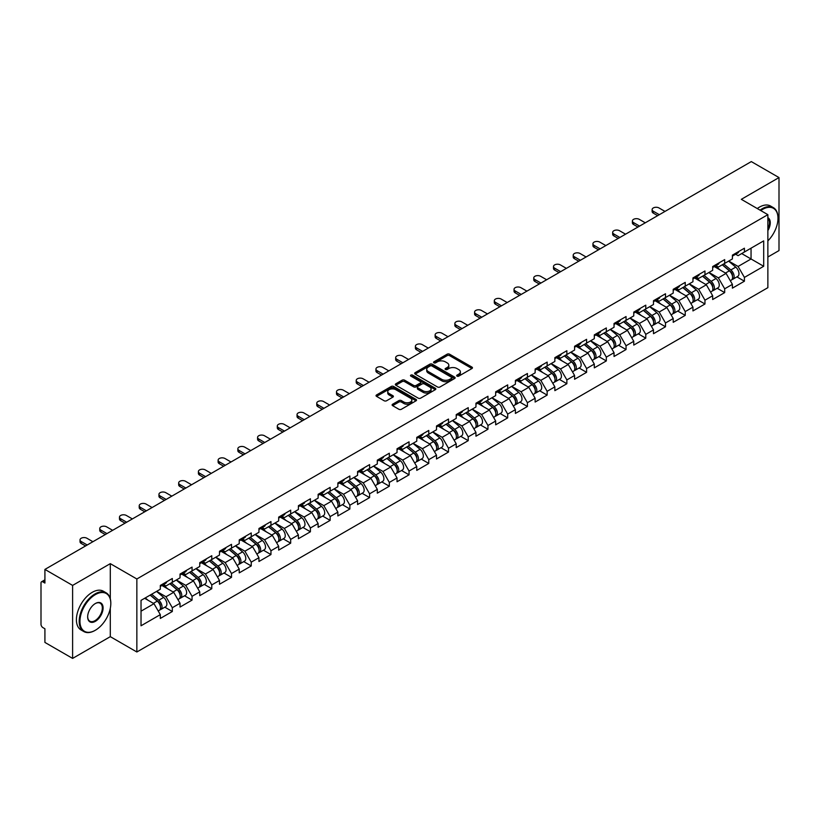 <?xml version="1.0" encoding="UTF-8"?>
<svg xmlns="http://www.w3.org/2000/svg" width="820" height="820" viewBox="0 0 820 820"><rect width="100%" height="100%" fill="white"/><g stroke="black" fill="none" stroke-linecap="round" stroke-linejoin="round"><path stroke-width="1.23" d="M457.017 376.144A1.23 0.707 0 0 0 458.749 376.144L471.941 368.529A1.753 1.015 0 0 0 472.453 367.811A1.753 1.015 0 0 0 471.941 367.093L449.596 354.199A1.753 1.015 0 0 0 447.115 354.199L433.923 361.815A1.23 0.707 0 0 0 433.565 362.317A1.23 0.707 0 0 0 433.923 362.819A1.23 0.707 0 0 0 435.666 362.819L437.367 361.825A5.617 3.239 0 0 1 445.311 361.825L447.177 362.901A5.617 3.239 0 0 1 448.827 365.197A5.617 3.239 0 0 1 447.177 367.493L445.475 368.477A1.23 0.707 0 0 0 445.106 368.979A1.23 0.707 0 0 0 445.475 369.482A1.23 0.707 0 0 0 447.207 369.482L448.919 368.498A5.617 3.239 0 0 1 456.863 368.498L458.718 369.574A5.617 3.239 0 0 1 460.368 371.86A5.617 3.239 0 0 1 458.718 374.156L457.017 375.14A1.23 0.707 0 0 0 456.658 375.642A1.23 0.707 0 0 0 457.017 376.144L457.017 375.14M392.626 404.219A1.753 1.015 0 0 0 392.114 404.936A1.753 1.015 0 0 0 392.626 405.654L398.889 409.272A1.753 1.015 0 0 0 401.38 409.272L416.017 400.816A1.753 1.015 0 0 0 416.539 400.098A1.753 1.015 0 0 0 416.017 399.381L393.682 386.486A1.753 1.015 0 0 0 391.202 386.486L376.554 394.943A1.753 1.015 0 0 0 376.031 395.65A1.753 1.015 0 0 0 376.554 396.367L384.119 400.744A1.753 1.015 0 0 0 386.599 400.744L392.872 397.126A1.753 1.015 0 0 0 393.385 396.408A1.753 1.015 0 0 0 392.872 395.691L389.121 393.518A4.694 2.706 0 0 1 387.747 391.601A4.694 2.706 0 0 1 390.638 389.1A4.694 2.706 0 0 1 395.763 389.684L410.471 398.182A4.694 2.706 0 0 1 411.845 400.098A4.694 2.706 0 0 1 408.944 402.599A4.694 2.706 0 0 1 403.829 402.015L401.38 400.601A1.753 1.015 0 0 0 398.889 400.601L392.626 404.219L392.626 405.654L398.889 402.056L398.889 400.601M110.3 563.647L72.611 585.408L44.915 569.418L751.304 161.591L779 177.571L741.321 199.332L767.868 214.666L136.858 578.981L110.3 563.647L110.3 598.784M437.49 386.978A1.753 1.015 0 0 0 439.981 386.978L454.628 378.522A1.753 1.015 0 0 0 455.141 377.815A1.753 1.015 0 0 0 454.628 377.097L432.283 364.193A1.753 1.015 0 0 0 429.803 364.193L415.156 372.649A1.753 1.015 0 0 0 414.643 373.366A1.753 1.015 0 0 0 415.156 374.084L437.49 386.978M411.363 376.411A1.23 0.707 0 0 1 412.603 376.585L412.603 375.119L435.328 388.239A1.753 1.015 0 0 1 435.84 388.957A1.753 1.015 0 0 1 435.328 389.674L420.68 398.13A1.753 1.015 0 0 1 418.19 398.13L395.855 385.226L402.118 381.638L402.118 380.172L395.855 383.791A1.753 1.015 0 0 0 395.332 384.508A1.753 1.015 0 0 0 395.855 385.226L395.855 383.791M402.118 381.638A1.753 1.015 0 0 1 404.598 381.638L404.598 380.172A1.753 1.015 0 0 0 402.118 380.172M404.598 380.172L413.659 385.41A1.753 1.015 0 0 0 416.15 385.41L420.301 383.001A1.753 1.015 0 0 0 420.814 382.294A1.753 1.015 0 0 0 420.301 381.577L410.871 376.124A1.23 0.707 0 0 1 410.512 375.621A1.23 0.707 0 0 1 411.271 374.965A1.23 0.707 0 0 1 412.603 375.119M72.611 585.408L72.611 658.409L110.3 636.658L136.858 651.992L136.858 578.981M136.858 651.992L767.868 287.676L767.868 214.666M164.82 607.169L172.323 611.505L172.323 607.712L165.999 596.755L156.64 591.353M172.323 611.505L160.31 618.444L160.31 614.641L141.03 625.783L141.03 600.373L160.31 589.242L160.31 585.439L172.323 578.5L172.323 582.303L180.041 577.844L180.041 574.051L192.054 567.112L192.054 570.915L199.762 566.456L199.762 562.663L211.775 555.724L211.775 559.527L219.493 555.068L219.493 551.276L231.506 544.336L231.506 548.129L239.225 543.68L239.225 539.878L251.238 532.949L251.238 536.741L258.946 532.293L258.946 528.49L270.959 521.561L270.959 525.353L278.677 520.905L278.677 517.102L290.69 510.163L290.69 513.966L298.398 509.507L298.398 505.714L310.411 498.775L310.411 502.578L318.129 498.119L318.129 494.327L330.142 487.387L330.142 491.19L337.861 486.731L337.861 482.939L349.873 476L349.873 479.792L357.582 475.344L357.582 471.551L369.594 464.612L369.594 468.404L377.313 463.956L377.313 460.153L389.326 453.224L389.326 457.017L397.034 452.568L397.034 448.765L409.047 441.836L409.047 445.629L416.765 441.17L416.765 437.378L428.778 430.438L428.778 434.241L436.496 429.782L436.496 425.99L448.509 419.051L448.509 422.853L456.217 418.395L456.217 414.602L468.23 407.663L468.23 411.455L475.948 407.007L475.948 403.214L487.961 396.275L487.961 400.068L495.669 395.619L495.669 391.816L507.693 384.887L507.693 388.68L515.401 384.231L515.401 380.429L527.414 373.5L527.414 377.292L535.132 372.833L535.132 369.041L547.145 362.102L547.145 365.904L554.853 361.446L554.853 357.653L566.866 350.714L566.866 354.517L574.584 350.058L574.584 346.265L586.597 339.326L586.597 343.119L594.305 338.67L594.305 334.878L606.328 327.938L606.328 331.731L614.036 327.282L614.036 323.48L626.049 316.551L626.049 320.343L633.768 315.895L633.768 312.092L645.781 305.163L645.781 308.955L653.489 304.497L653.489 300.704L665.502 293.765L665.502 297.568L673.22 293.109L673.22 289.316L685.233 282.377L685.233 286.18L692.951 281.721L692.951 277.929L704.964 270.989L704.964 274.792L712.672 270.333L712.672 266.541L724.685 259.602L724.685 263.394L732.403 258.946L732.403 255.143L744.416 248.214L744.416 252.006L763.697 240.875L763.697 266.285L744.416 277.416L738.092 266.469L728.734 261.057M736.913 276.883L744.416 281.209L744.416 277.416M744.416 281.209L732.403 288.148L732.403 284.356L724.685 288.804L718.361 277.857L709.003 272.455M717.182 288.271L724.685 292.607L724.685 288.804M724.685 292.607L712.672 299.536L712.672 295.743L704.964 300.192L698.64 289.245L689.282 283.843M697.461 299.659L704.964 303.994L704.964 300.192M704.964 303.994L692.951 310.923L692.951 307.131L685.233 311.579L678.909 300.632L669.55 295.231M677.73 311.046L685.233 315.382L685.233 311.579M685.233 315.382L673.22 322.321L673.22 318.519L665.502 322.978L659.178 312.02L649.829 306.618M657.999 322.434L665.502 326.77L665.502 322.978M665.502 326.77L653.489 333.709L653.489 329.906L645.781 334.365L639.457 323.408L630.098 318.006M638.278 333.832L645.781 338.158L645.781 334.365M645.781 338.158L633.768 345.097L633.768 341.294L626.049 345.753L619.725 334.796L610.367 329.394M618.547 345.22L626.049 349.545L626.049 345.753M626.049 349.545L614.036 356.485L614.036 352.692L606.328 357.141L600.004 346.194L590.646 340.792M598.825 356.608L606.328 360.933L606.328 357.141M606.328 360.933L594.305 367.872L594.305 364.08L586.597 368.529L580.273 357.582L570.915 352.18M579.094 367.995L586.597 372.331L586.597 368.529M586.597 372.331L574.584 379.26L574.584 375.468L566.866 379.916L560.542 368.969L551.183 363.567M559.363 379.383L566.866 383.719L566.866 379.916M566.866 383.719L554.853 390.648L554.853 386.856L547.145 391.314L540.821 380.357L531.462 374.955M539.642 390.771L547.145 395.107L547.145 391.314M547.145 395.107L535.132 402.046L535.132 398.243L527.414 402.702L521.089 391.745L511.731 386.343M519.911 402.169L527.414 406.494L527.414 402.702M527.414 406.494L515.401 413.434L515.401 409.631L507.693 414.09L501.368 403.132L492.01 397.731M500.19 413.557L507.693 417.882L507.693 414.09M507.693 417.882L495.669 424.821L495.669 421.029L487.961 425.477L481.637 414.53L472.279 409.129M480.458 424.944L487.961 429.27L487.961 425.477M487.961 429.27L475.948 436.209L475.948 432.417L468.23 436.865L461.906 425.918L452.548 420.516M460.727 436.332L468.23 440.668L468.23 436.865M468.23 440.668L456.217 447.597L456.217 443.804L448.509 448.253L442.185 437.306L432.827 431.904M441.006 447.72L448.509 452.056L448.509 448.253M448.509 452.056L436.496 458.985L436.496 455.192L428.778 459.651L422.454 448.694L413.095 443.292M421.275 459.108L428.778 463.443L428.778 459.651M428.778 463.443L416.765 470.383L416.765 466.58L409.047 471.039L402.733 460.081L393.374 454.68M401.544 470.495L409.047 474.831L409.047 471.039M409.047 474.831L397.034 481.77L397.034 477.968L389.326 482.426L383.001 471.469L373.643 466.067M381.823 481.893L389.326 486.219L389.326 482.426M389.326 486.219L377.313 493.158L377.313 489.366L369.594 493.814L363.27 482.867L353.912 477.455M362.091 493.281L369.594 497.607L369.594 493.814M369.594 497.607L357.582 504.546L357.582 500.753L349.873 505.202L343.549 494.255L334.191 488.853M342.37 504.669L349.873 509.005L349.873 505.202M349.873 509.005L337.861 515.934L337.861 512.141L330.142 516.59L323.818 505.643L314.46 500.241M322.639 516.057L330.142 520.392L330.142 516.59M330.142 520.392L318.129 527.322L318.129 523.529L310.411 527.988L304.097 517.03L294.739 511.629M302.908 527.444L310.411 531.78L310.411 527.988M310.411 531.78L298.398 538.72L298.398 534.917L290.69 539.375L284.366 528.418L275.007 523.016M283.187 538.832L290.69 543.168L290.69 539.375M290.69 543.168L278.677 550.107L278.677 546.304L270.959 550.763L264.635 539.806L255.276 534.404M263.456 550.23L270.959 554.556L270.959 550.763M270.959 554.556L258.946 561.495L258.946 557.692L251.238 562.151L244.913 551.204L235.555 545.792M243.735 561.618L251.238 565.943L251.238 562.151M251.238 565.943L239.225 572.883L239.225 569.09L231.506 573.539L225.182 562.592L215.824 557.19M224.003 573.006L231.506 577.341L231.506 573.539M231.506 577.341L219.493 584.27L219.493 580.478L211.775 584.926L205.461 573.979L196.103 568.578M204.272 584.393L211.775 588.729L211.775 584.926M211.775 588.729L199.762 595.658L199.762 591.866L192.054 596.314L185.73 585.367L176.372 579.966M184.551 595.781L192.054 600.117L192.054 596.314M192.054 600.117L180.041 607.056L180.041 603.253L172.323 607.712M163.559 584.537L165.999 585.951L172.323 582.303M165.999 596.755L173.717 592.306L161.909 585.49M180.041 603.253L173.717 592.306M183.28 573.149L185.73 574.564L192.054 570.915M185.73 585.367L193.448 580.919L181.64 574.102M199.762 591.866L193.448 580.919M203.011 561.761L205.461 563.176L211.775 559.527M205.461 573.979L213.169 569.521L201.371 562.715M219.493 580.478L213.169 569.521M222.743 550.374L225.182 551.788L231.506 548.129M225.182 562.592L232.9 558.133L221.092 551.317M239.225 569.09L232.9 558.133M242.464 538.986L244.913 540.39L251.238 536.741M244.913 551.204L252.621 546.745L240.824 539.929M258.946 557.692L252.621 546.745M262.195 527.598L264.635 529.002L270.959 525.353M264.635 539.806L272.353 535.357L260.545 528.541M278.677 546.304L272.353 535.357M281.916 516.2L284.366 517.615L290.69 513.966M284.366 528.418L292.084 523.97L280.276 517.154M298.398 534.917L292.084 523.97M301.647 504.812L304.097 506.227L310.411 502.578M304.097 517.03L311.805 512.582L300.007 505.766M318.129 523.529L311.805 512.582M321.378 493.425L323.818 494.839L330.142 491.19M323.818 505.643L331.536 501.184L319.728 494.378M337.861 512.141L331.536 501.184M341.099 482.037L343.549 483.452L349.873 479.792M343.549 494.255L351.257 489.796L339.459 482.98M357.582 500.753L351.257 489.796M360.831 470.649L363.27 472.053L369.594 468.404M363.27 482.867L370.988 478.408L359.191 471.592M377.313 489.366L370.988 478.408M380.562 459.261L383.001 460.666L389.326 457.017M383.001 471.469L390.72 467.021L378.912 460.204M397.034 477.968L390.72 467.021M400.283 447.863L402.733 449.278L409.047 445.629M402.733 460.081L410.441 455.633L398.643 448.817M416.765 466.58L410.441 455.633M420.014 436.476L422.454 437.89L428.778 434.241M422.454 448.694L430.172 444.245L418.364 437.429M436.496 455.192L430.172 444.245M439.735 425.088L442.185 426.502L448.509 422.853M442.185 437.306L449.893 432.847L438.095 426.041M456.217 443.804L449.893 432.847M459.466 413.7L461.906 415.115L468.23 411.455M461.906 425.918L469.624 421.459L457.827 414.654M475.948 432.417L469.624 421.459M479.198 402.312L481.637 403.717L487.961 400.068M481.637 414.53L489.355 410.072L477.547 403.255M495.669 421.029L489.355 410.072M498.919 390.925L501.368 392.329L507.693 388.68M501.368 403.132L509.076 398.684L497.279 391.868M515.401 409.631L509.076 398.684M518.65 379.527L521.089 380.941L527.414 377.292M521.089 391.745L528.808 387.296L517 380.48M535.132 398.243L528.808 387.296M538.371 368.139L540.821 369.553L547.145 365.904M540.821 380.357L548.529 375.909L536.731 369.092M554.853 386.856L548.529 375.909M558.102 356.751L560.542 358.166L566.866 354.517M560.542 368.969L568.26 364.51L556.462 357.704M574.584 375.468L568.26 364.51M577.833 345.363L580.273 346.778L586.597 343.119M580.273 357.582L587.991 353.123L576.183 346.317M594.305 364.08L587.991 353.123M597.554 333.976L600.004 335.38L606.328 331.731M600.004 346.194L607.712 341.735L595.914 334.919M614.036 352.692L607.712 341.735M617.286 322.588L619.725 323.992L626.049 320.343M619.725 334.796L627.443 330.347L615.635 323.531M633.768 341.294L627.443 330.347M637.007 311.19L639.457 312.604L645.781 308.955M639.457 323.408L647.164 318.959L635.367 312.143M653.489 329.906L647.164 318.959M656.738 299.802L659.178 301.217L665.502 297.568M659.178 312.02L666.896 307.572L655.098 300.755M673.22 318.519L666.896 307.572M676.469 288.414L678.909 289.829L685.233 286.18M678.909 300.632L686.627 296.184L674.819 289.368M692.951 307.131L686.627 296.184M696.19 277.027L698.64 278.441L704.964 274.792M698.64 289.245L706.348 284.786L694.55 277.98M712.672 295.743L706.348 284.786M715.921 265.639L718.361 267.043L724.685 263.394M718.361 277.857L726.079 273.398L714.271 266.582M732.403 284.356L726.079 273.398M735.642 254.251L738.092 255.655L744.416 252.006M738.092 266.469L751.048 258.976L751.048 248.173L763.697 240.875M741.7 253.575L763.697 266.285M767.868 257.008L779 250.582L779 177.571M72.611 658.409L44.915 642.429L44.915 628.776L42.896 627.607A2.685 1.548 -120 0 1 41 624.317L41 582.999A2.685 1.548 -120 0 1 41.553 581.769A2.685 1.548 -120 0 1 42.896 581.903L44.915 583.071L44.915 569.418M141.03 611.177L153.986 603.694L144.627 598.293M160.31 614.641L153.986 603.694M110.3 636.658L110.3 608.327M457.509 376.318L458.718 375.611A5.617 3.239 0 0 0 460.368 373.325L460.368 371.86M448.827 365.197L448.827 366.663A5.617 3.239 0 0 1 447.177 368.949L445.957 369.656M471.92 368.539L449.596 355.654A1.753 1.015 0 0 0 447.115 355.654L434.415 362.993M454.598 378.543L432.283 365.659A1.753 1.015 0 0 0 429.803 365.659L415.176 374.094L415.156 372.649M451.523 378.317A1.23 0.707 0 0 0 451.881 377.815A1.23 0.707 0 0 0 451.523 377.313L431.914 365.986A1.23 0.707 0 0 0 430.172 365.986L428.368 367.022A5.617 3.239 0 0 0 426.728 369.318A5.617 3.239 0 0 0 428.368 371.614L441.775 379.352A5.617 3.239 0 0 0 449.719 379.352L451.523 378.317L451.523 379.773A1.23 0.707 0 0 0 451.881 379.27L451.881 377.815M426.728 369.318L426.728 370.784A5.617 3.239 0 0 0 428.368 373.069L428.368 371.614M451.523 379.773L449.719 380.808A5.617 3.239 0 0 1 441.775 380.808L428.368 373.069M404.598 381.638L413.659 386.866A1.753 1.015 0 0 0 416.15 386.866L420.301 384.467A1.753 1.015 0 0 0 420.814 383.75L420.814 382.294M412.603 376.585L435.297 389.684M423.069 390.832A4.694 2.706 0 0 0 428.183 391.427A4.694 2.706 0 0 0 431.084 388.916A4.694 2.706 0 0 0 429.711 386.999L424.524 384.006A1.753 1.015 0 0 0 422.044 384.006L417.882 386.415A1.753 1.015 0 0 0 417.37 387.122A1.753 1.015 0 0 0 417.882 387.839L423.069 390.832L423.069 392.298A4.694 2.706 0 0 0 428.183 392.882A4.694 2.706 0 0 0 431.084 390.381L431.084 388.916M417.37 387.122L417.37 388.588A1.753 1.015 0 0 0 417.882 389.305L417.882 387.839M423.069 392.298L417.882 389.305M411.845 400.098L411.845 401.554A4.694 2.706 0 0 1 408.944 404.065A4.694 2.706 0 0 1 403.829 403.471L401.38 402.056A1.753 1.015 0 0 0 398.889 402.056M387.747 391.601L387.747 393.067A4.694 2.706 0 0 0 389.121 394.984L389.121 393.518M392.852 397.136L389.121 394.984M416.017 399.381L416.017 400.816L393.682 387.942A1.753 1.015 0 0 0 391.202 387.942L376.575 396.388M730.897 271.943L730.015 271.44M732.024 279.466A5.904 3.403 -120 0 0 732.885 279.21A5.904 3.403 -120 0 0 733.951 275.079A5.904 3.403 -120 0 0 730.876 269.944L723.752 263.938M732.885 279.21L737.754 276.391A5.904 3.403 -120 0 0 738.81 272.271A5.904 3.403 -120 0 0 735.745 267.125L728.621 261.129M722.389 264.727L730.507 271.574A3.577 2.06 60 0 1 732.434 275.981M730.292 280.707L731.368 280.081A5.904 3.403 -120 0 0 732.424 275.961A5.904 3.403 -120 0 0 729.359 270.815L722.235 264.809M720.185 269.995L715.378 265.946M664.999 211.416L658.993 207.952A4.028 2.327 0 0 0 654.606 207.439A4.028 2.327 0 0 0 652.125 209.592A4.028 2.327 0 0 0 653.304 211.232L653.304 213.128A4.028 2.327 180 0 1 652.125 211.488L652.125 209.592M657.66 215.65L653.304 213.128M733.982 254.231A5.904 3.403 60 0 1 732.885 255.84A5.904 3.403 60 0 1 732.403 256.045M738.851 251.422A5.904 3.403 60 0 1 737.754 253.031L732.885 255.84M659.311 214.696L653.304 211.232M767.868 240.885A21.822 12.597 120 0 0 777.985 218.315A21.822 12.597 120 0 0 762.559 209.407A21.822 12.597 120 0 0 760.765 210.566M760.048 210.145A22.355 12.905 -60 0 1 762.18 208.751A22.355 12.905 -60 0 1 773.362 207.644A22.355 12.905 -60 0 1 777.985 217.874A22.355 12.905 -60 0 1 777.985 218.099M767.868 217.7A10.906 6.293 -60 0 1 767.868 230.615M767.868 229.057A10.373 5.986 120 0 0 767.868 218.376M757.27 208.546A22.355 12.905 -60 0 1 759.402 207.142A22.355 12.905 -60 0 1 770.574 206.035L773.362 207.644M94.997 630.447L95.376 630.231A21.822 12.597 120 0 0 110.802 603.51A21.822 12.597 120 0 0 95.376 594.602A21.822 12.597 120 0 0 79.95 621.324A21.822 12.597 120 0 0 95.376 630.231L94.997 630.447A22.355 12.905 -60 0 1 83.825 631.554A22.355 12.905 -60 0 1 80.391 613.647A22.355 12.905 -60 0 1 94.997 593.947A22.355 12.905 -60 0 1 106.169 592.839A22.355 12.905 -60 0 1 110.802 603.069A22.355 12.905 -60 0 1 110.802 603.294M95.376 603.51L95.376 603.51A10.906 6.293 -60 0 1 103.094 607.968A10.906 6.293 -60 0 1 95.376 621.324A10.906 6.293 -60 0 1 87.658 616.876A10.906 6.293 -60 0 1 95.376 603.51L95.376 603.51M87.668 616.65A10.373 5.986 120 0 0 89.81 621.181A10.373 5.986 120 0 0 94.997 620.668A10.373 5.986 120 0 0 101.772 611.525A10.373 5.986 120 0 0 100.183 603.212A10.373 5.986 120 0 0 95.181 603.622M83.825 631.554L81.036 629.955A22.355 12.905 -60 0 1 77.613 612.038A22.355 12.905 -60 0 1 92.219 592.337A22.355 12.905 -60 0 1 103.392 591.23L106.169 592.839M711.165 283.341L710.284 282.828M712.303 290.864A5.904 3.403 -120 0 0 713.154 290.598A5.904 3.403 -120 0 0 714.22 286.467A5.904 3.403 -120 0 0 711.145 281.332L704.031 275.325M713.154 290.598L718.023 287.779A5.904 3.403 -120 0 0 719.089 283.659A5.904 3.403 -120 0 0 716.014 278.523L708.9 272.517M702.658 276.114L710.776 282.962A3.577 2.06 60 0 1 712.703 287.369M710.571 292.094L711.637 291.469A5.904 3.403 -120 0 0 712.703 287.348A5.904 3.403 -120 0 0 709.628 282.203L702.514 276.196M700.454 281.383L695.657 277.334M691.444 294.728L690.553 294.216M692.572 302.252A5.904 3.403 -120 0 0 693.433 301.986A5.904 3.403 -120 0 0 694.489 297.865A5.904 3.403 -120 0 0 691.414 292.719L684.3 286.713M693.433 301.986L698.302 299.177A5.904 3.403 -120 0 0 699.357 295.046A5.904 3.403 -120 0 0 696.282 289.911L689.169 283.904M682.927 287.502L691.045 294.359A3.577 2.06 60 0 1 692.982 298.767M690.84 303.482L691.916 302.857A5.904 3.403 -120 0 0 692.972 298.736A5.904 3.403 -120 0 0 689.897 293.591L682.783 287.594M680.733 292.781L675.926 288.722M671.713 306.116L670.832 305.604M672.851 313.64A5.904 3.403 -120 0 0 673.702 313.373A5.904 3.403 -120 0 0 674.768 309.253A5.904 3.403 -120 0 0 671.693 304.107L664.569 298.101M673.702 313.373L678.57 310.565A5.904 3.403 -120 0 0 679.636 306.434A5.904 3.403 -120 0 0 676.561 301.299L669.438 295.292M663.206 298.9L671.324 305.747A3.577 2.06 60 0 1 673.251 310.155M671.108 314.87L672.185 314.244A5.904 3.403 -120 0 0 673.251 310.124A5.904 3.403 -120 0 0 670.176 304.989L663.052 298.982M661.002 304.169L656.205 300.11M651.992 317.504L651.101 316.991M653.12 325.027A5.904 3.403 -120 0 0 653.981 324.761A5.904 3.403 -120 0 0 655.036 320.64A5.904 3.403 -120 0 0 651.961 315.495L644.848 309.488M653.981 324.761L658.849 321.952A5.904 3.403 -120 0 0 659.905 317.832A5.904 3.403 -120 0 0 656.83 312.686L649.717 306.68M643.474 310.288L651.592 317.135A3.577 2.06 60 0 1 653.53 321.542M651.387 326.257L652.464 325.642A5.904 3.403 -120 0 0 653.519 321.512A5.904 3.403 -120 0 0 650.444 316.377L643.331 310.37M641.281 315.556L636.474 311.508M632.261 328.892L631.38 328.379M633.389 336.415A5.904 3.403 -120 0 0 634.249 336.149A5.904 3.403 -120 0 0 635.305 332.028A5.904 3.403 -120 0 0 632.24 326.883L625.117 320.886M634.249 336.149L639.118 333.34A5.904 3.403 -120 0 0 640.174 329.22A5.904 3.403 -120 0 0 637.109 324.074L629.986 318.068M623.753 321.676L631.871 328.523A3.577 2.06 60 0 1 633.798 332.93M631.656 337.645L632.732 337.03A5.904 3.403 -120 0 0 633.788 332.899A5.904 3.403 -120 0 0 630.723 327.764L623.6 321.758M621.55 326.944L616.742 322.895M645.268 222.804L639.262 219.34A4.028 2.327 0 0 0 634.885 218.837A4.028 2.327 0 0 0 632.394 220.98A4.028 2.327 0 0 0 633.573 222.62L633.573 224.516A4.028 2.327 180 0 1 632.394 222.876L632.394 220.98M637.939 227.037L633.573 224.516M714.261 265.618A5.904 3.403 60 0 1 713.154 267.228A5.904 3.403 60 0 1 712.672 267.433M719.13 262.81A5.904 3.403 60 0 1 718.023 264.419L713.154 267.228M639.579 226.094L633.573 222.62M625.547 234.192L619.541 230.727A4.028 2.327 0 0 0 615.154 230.225A4.028 2.327 0 0 0 612.673 232.367A4.028 2.327 0 0 0 613.852 234.007L613.852 235.914A4.028 2.327 180 0 1 612.673 234.264L612.673 232.367M618.208 238.425L613.852 235.914M694.53 277.016A5.904 3.403 60 0 1 693.433 278.615A5.904 3.403 60 0 1 692.951 278.82M699.399 274.198A5.904 3.403 60 0 1 698.302 275.807L693.433 278.615M619.858 237.482L613.852 234.007M605.816 245.58L599.809 242.115A4.028 2.327 0 0 0 595.422 241.613A4.028 2.327 0 0 0 592.942 243.755A4.028 2.327 0 0 0 594.121 245.405L594.121 247.302A4.028 2.327 180 0 1 592.942 245.662L592.942 243.755M598.487 249.813L594.121 247.302M674.798 288.404A5.904 3.403 60 0 1 673.702 290.013A5.904 3.403 60 0 1 673.22 290.208M679.667 285.596A5.904 3.403 60 0 1 678.57 287.195L673.702 290.013M600.127 248.87L594.121 245.405M586.095 256.978L580.088 253.503A4.028 2.327 0 0 0 575.701 253.001A4.028 2.327 0 0 0 573.211 255.143A4.028 2.327 0 0 0 574.389 256.793L574.389 258.689A4.028 2.327 180 0 1 573.211 257.049L573.211 255.143M578.756 261.211L574.389 258.689M655.077 299.792A5.904 3.403 60 0 1 653.981 301.401A5.904 3.403 60 0 1 653.489 301.596M659.946 296.983A5.904 3.403 60 0 1 658.849 298.593L653.981 301.401M580.396 260.258L574.389 256.793M566.364 268.365L560.357 264.891A4.028 2.327 0 0 0 555.97 264.388A4.028 2.327 0 0 0 553.49 266.541A4.028 2.327 0 0 0 554.668 268.181L554.668 270.077A4.028 2.327 180 0 1 553.49 268.437L553.49 266.541M559.025 272.599L554.668 270.077M635.346 311.18A5.904 3.403 60 0 1 634.249 312.789A5.904 3.403 60 0 1 633.768 312.984M640.215 308.371A5.904 3.403 60 0 1 639.118 309.981L634.249 312.789M560.675 271.645L554.668 268.181M612.53 340.279L611.648 339.777M613.668 347.803A5.904 3.403 -120 0 0 614.518 347.536A5.904 3.403 -120 0 0 615.584 343.416A5.904 3.403 -120 0 0 612.509 338.281L605.396 332.274M614.518 347.536L619.387 344.728A5.904 3.403 -120 0 0 620.453 340.607A5.904 3.403 -120 0 0 617.378 335.462L610.264 329.466M604.022 333.063L612.14 339.91A3.577 2.06 60 0 1 614.067 344.318M611.925 349.033L613.001 348.418A5.904 3.403 -120 0 0 614.067 344.297A5.904 3.403 -120 0 0 610.992 339.152L603.879 333.145M601.818 338.332L597.021 334.283M546.632 279.753L540.626 276.289A4.028 2.327 0 0 0 536.249 275.776A4.028 2.327 0 0 0 533.758 277.929A4.028 2.327 0 0 0 534.937 279.569L534.937 281.465A4.028 2.327 180 0 1 533.758 279.825L533.758 277.929M539.304 283.986L534.937 281.465M615.625 322.567A5.904 3.403 60 0 1 614.518 324.177A5.904 3.403 60 0 1 614.036 324.382M620.494 319.759A5.904 3.403 60 0 1 619.387 321.368L614.518 324.177M540.944 283.033L534.937 279.569M592.809 351.678L591.917 351.165M593.936 359.201A5.904 3.403 -120 0 0 594.797 358.934A5.904 3.403 -120 0 0 595.853 354.804A5.904 3.403 -120 0 0 592.778 349.668L585.664 343.662M594.797 358.934L599.666 356.116A5.904 3.403 -120 0 0 600.722 351.995A5.904 3.403 -120 0 0 597.647 346.86L590.533 340.853M584.291 344.451L592.409 351.298A3.577 2.06 60 0 1 594.346 355.706M592.204 360.431L593.28 359.806A5.904 3.403 -120 0 0 594.336 355.685A5.904 3.403 -120 0 0 591.261 350.54L584.147 344.533M582.097 349.72L577.29 345.671M526.911 291.141L520.905 287.676A4.028 2.327 0 0 0 516.518 287.174A4.028 2.327 0 0 0 514.037 289.316A4.028 2.327 0 0 0 515.216 290.957L515.216 292.853A4.028 2.327 180 0 1 514.037 291.213L514.037 289.316M519.572 295.374L515.216 292.853M595.894 333.955A5.904 3.403 60 0 1 594.797 335.564A5.904 3.403 60 0 1 594.305 335.769M600.763 331.147A5.904 3.403 60 0 1 599.666 332.756L594.797 335.564M521.223 294.431L515.216 290.957M573.077 363.065L572.196 362.553M574.205 370.589A5.904 3.403 -120 0 0 575.066 370.322A5.904 3.403 -120 0 0 576.132 366.191A5.904 3.403 -120 0 0 573.057 361.056L565.933 355.05M575.066 370.322L579.935 367.514A5.904 3.403 -120 0 0 581.001 363.383A5.904 3.403 -120 0 0 577.926 358.248L570.802 352.241M564.57 355.839L572.688 362.696A3.577 2.06 60 0 1 574.615 367.093M572.473 371.819L573.549 371.193A5.904 3.403 -120 0 0 574.615 367.073A5.904 3.403 -120 0 0 571.54 361.928L564.416 355.931M562.366 361.118L557.569 357.059M507.18 302.529L501.174 299.064A4.028 2.327 0 0 0 496.787 298.562A4.028 2.327 0 0 0 494.306 300.704A4.028 2.327 0 0 0 495.485 302.344L495.485 304.251A4.028 2.327 180 0 1 494.306 302.601L494.306 300.704M499.851 306.762L495.485 304.251M576.163 345.353A5.904 3.403 60 0 1 575.066 346.952A5.904 3.403 60 0 1 574.584 347.157M581.031 342.534A5.904 3.403 60 0 1 579.935 344.144L575.066 346.952M501.491 305.819L495.485 302.344M553.346 374.453L552.465 373.94M554.484 381.976A5.904 3.403 -120 0 0 555.345 381.71A5.904 3.403 -120 0 0 556.401 377.589A5.904 3.403 -120 0 0 553.326 372.444L546.212 366.437M555.345 381.71L560.214 378.901A5.904 3.403 -120 0 0 561.269 374.771A5.904 3.403 -120 0 0 558.194 369.635L551.081 363.629M544.839 367.227L552.957 374.084A3.577 2.06 60 0 1 554.894 378.491M552.752 383.207L553.828 382.581A5.904 3.403 -120 0 0 554.884 378.461A5.904 3.403 -120 0 0 551.809 373.325L544.695 367.319M542.645 372.505L537.838 368.446M487.459 313.916L481.453 310.452A4.028 2.327 0 0 0 477.066 309.95A4.028 2.327 0 0 0 474.575 312.092A4.028 2.327 0 0 0 475.754 313.742L475.754 315.638A4.028 2.327 180 0 1 474.575 313.988L474.575 312.092M480.12 318.15L475.754 315.638M556.442 356.741A5.904 3.403 60 0 1 555.345 358.35A5.904 3.403 60 0 1 554.853 358.545M561.31 353.922A5.904 3.403 60 0 1 560.214 355.531L555.345 358.35M481.76 317.207L475.754 313.742M533.625 385.841L532.744 385.328M534.753 393.364A5.904 3.403 -120 0 0 535.614 393.098A5.904 3.403 -120 0 0 536.669 388.977A5.904 3.403 -120 0 0 533.605 383.832L526.481 377.825M535.614 393.098L540.482 390.289A5.904 3.403 -120 0 0 541.538 386.169A5.904 3.403 -120 0 0 538.473 381.023L531.35 375.017M525.118 378.625L533.236 385.472A3.577 2.06 60 0 1 535.163 389.879M533.02 394.594L534.097 393.979A5.904 3.403 -120 0 0 535.153 389.848A5.904 3.403 -120 0 0 532.088 384.713L524.964 378.707M522.914 383.893L518.107 379.844M467.728 325.304L461.721 321.84A4.028 2.327 0 0 0 457.334 321.337A4.028 2.327 0 0 0 454.854 323.48A4.028 2.327 0 0 0 456.033 325.13L456.033 327.026A4.028 2.327 180 0 1 454.854 325.386L454.854 323.48M460.389 329.548L456.033 327.026M536.71 368.129A5.904 3.403 60 0 1 535.614 369.738A5.904 3.403 60 0 1 535.132 369.933M541.579 365.32A5.904 3.403 60 0 1 540.482 366.929L535.614 369.738M462.039 328.594L456.033 325.13M513.894 397.228L513.012 396.716M515.032 404.752A5.904 3.403 -120 0 0 515.882 404.485A5.904 3.403 -120 0 0 516.948 400.365A5.904 3.403 -120 0 0 513.873 395.219L506.76 389.223M515.882 404.485L520.751 401.677A5.904 3.403 -120 0 0 521.817 397.556A5.904 3.403 -120 0 0 518.742 392.411L511.629 386.404M505.386 390.012L513.505 396.859A3.577 2.06 60 0 1 515.431 401.267M513.289 405.982L514.365 405.367A5.904 3.403 -120 0 0 515.431 401.236A5.904 3.403 -120 0 0 512.356 396.101L505.243 390.094M503.183 395.281L498.386 391.232M447.997 336.702L441.99 333.228A4.028 2.327 0 0 0 437.603 332.725A4.028 2.327 0 0 0 435.123 334.878A4.028 2.327 0 0 0 436.301 336.518L436.301 338.414A4.028 2.327 180 0 1 435.123 336.774L435.123 334.878M440.668 340.935L436.301 338.414M516.989 379.516A5.904 3.403 60 0 1 515.882 381.126A5.904 3.403 60 0 1 515.401 381.32M521.858 376.708A5.904 3.403 60 0 1 520.751 378.317L515.882 381.126M442.308 339.982L436.301 336.518M494.173 408.616L493.281 408.114M495.3 416.14A5.904 3.403 -120 0 0 496.161 415.873A5.904 3.403 -120 0 0 497.217 411.753A5.904 3.403 -120 0 0 494.142 406.617L487.029 400.611M496.161 415.873L501.03 413.065A5.904 3.403 -120 0 0 502.086 408.944A5.904 3.403 -120 0 0 499.011 403.799L491.897 397.803M485.655 401.4L493.773 408.247A3.577 2.06 60 0 1 495.71 412.655M493.568 417.37L494.644 416.755A5.904 3.403 -120 0 0 495.7 412.634A5.904 3.403 -120 0 0 492.625 407.489L485.512 401.482M483.462 406.669L478.654 402.62M428.276 348.09L422.269 344.615A4.028 2.327 0 0 0 417.882 344.113A4.028 2.327 0 0 0 415.402 346.265A4.028 2.327 0 0 0 416.58 347.905L416.58 349.802A4.028 2.327 180 0 1 415.402 348.162L415.402 346.265M420.937 352.323L416.58 349.802M497.258 390.904A5.904 3.403 60 0 1 496.161 392.513A5.904 3.403 60 0 1 495.669 392.718M502.127 388.096A5.904 3.403 60 0 1 501.03 389.705L496.161 392.513M422.587 351.37L416.58 347.905M474.442 420.014L473.56 419.502M475.569 427.538A5.904 3.403 -120 0 0 476.43 427.271A5.904 3.403 -120 0 0 477.496 423.14A5.904 3.403 -120 0 0 474.421 418.005L467.297 411.999M476.43 427.271L481.299 424.452A5.904 3.403 -120 0 0 482.365 420.332A5.904 3.403 -120 0 0 479.29 415.186L472.166 409.19M465.934 412.788L474.052 419.635A3.577 2.06 60 0 1 475.979 424.042M473.837 428.768L474.913 428.142A5.904 3.403 -120 0 0 475.979 424.022A5.904 3.403 -120 0 0 472.904 418.876L465.78 412.87M463.73 418.056L458.933 414.008M408.544 359.478L402.538 356.013A4.028 2.327 0 0 0 398.151 355.511A4.028 2.327 0 0 0 395.67 357.653A4.028 2.327 0 0 0 396.849 359.293L396.849 361.189A4.028 2.327 180 0 1 395.67 359.549L395.67 357.653M401.216 363.711L396.849 361.189M477.527 402.292A5.904 3.403 60 0 1 476.43 403.901A5.904 3.403 60 0 1 475.948 404.106M482.396 399.483A5.904 3.403 60 0 1 481.299 401.093L476.43 403.901M402.856 362.758L396.849 359.293M454.71 431.402L453.829 430.889M455.848 438.925A5.904 3.403 -120 0 0 456.709 438.659A5.904 3.403 -120 0 0 457.765 434.528A5.904 3.403 -120 0 0 454.69 429.393L447.577 423.386M456.709 438.659L461.578 435.851A5.904 3.403 -120 0 0 462.634 431.72A5.904 3.403 -120 0 0 459.559 426.584L452.445 420.578M446.203 424.176L454.321 431.033A3.577 2.06 60 0 1 456.258 435.43M454.116 440.155L455.192 439.53A5.904 3.403 -120 0 0 456.248 435.41A5.904 3.403 -120 0 0 453.173 430.264L446.059 424.268M444.009 429.454L439.202 425.395M388.813 370.865L382.807 367.401A4.028 2.327 0 0 0 378.43 366.899A4.028 2.327 0 0 0 375.939 369.041A4.028 2.327 0 0 0 377.118 370.681L377.118 372.587A4.028 2.327 180 0 1 375.939 370.937L375.939 369.041M381.484 375.099L377.118 372.587M457.806 413.69A5.904 3.403 60 0 1 456.709 415.289A5.904 3.403 60 0 1 456.217 415.494M462.675 410.871A5.904 3.403 60 0 1 461.578 412.481L456.709 415.289M383.124 374.156L377.118 370.681M434.989 442.79L434.098 442.277M436.117 450.313A5.904 3.403 -120 0 0 436.978 450.047A5.904 3.403 -120 0 0 438.034 445.926A5.904 3.403 -120 0 0 434.969 440.781L427.845 434.774M436.978 450.047L441.847 447.238A5.904 3.403 -120 0 0 442.902 443.107A5.904 3.403 -120 0 0 439.838 437.972L432.714 431.966M426.472 435.563L434.6 442.421A3.577 2.06 60 0 1 436.527 446.828M434.385 451.543L435.461 450.918A5.904 3.403 -120 0 0 436.517 446.797A5.904 3.403 -120 0 0 433.452 441.662L426.328 435.656M424.278 440.842L419.471 436.783M369.092 382.253L363.086 378.789A4.028 2.327 0 0 0 358.699 378.286A4.028 2.327 0 0 0 356.218 380.429A4.028 2.327 0 0 0 357.397 382.079L357.397 383.975A4.028 2.327 180 0 1 356.218 382.325L356.218 380.429M361.753 386.486L357.397 383.975M438.075 425.078A5.904 3.403 60 0 1 436.978 426.687A5.904 3.403 60 0 1 436.496 426.882M442.943 422.259A5.904 3.403 60 0 1 441.847 423.868L436.978 426.687M363.404 385.543L357.397 382.079M415.258 454.178L414.377 453.665M416.396 461.701A5.904 3.403 -120 0 0 417.247 461.434A5.904 3.403 -120 0 0 418.313 457.314A5.904 3.403 -120 0 0 415.238 452.168L408.124 446.162M417.247 461.434L422.115 458.626A5.904 3.403 -120 0 0 423.181 454.505A5.904 3.403 -120 0 0 420.106 449.36L412.993 443.353M406.751 446.961L414.869 453.808A3.577 2.06 60 0 1 416.796 458.216M414.654 462.931L415.73 462.316A5.904 3.403 -120 0 0 416.796 458.185A5.904 3.403 -120 0 0 413.721 453.05L406.607 447.043M404.547 452.23L399.75 448.181M349.361 393.641L343.354 390.176A4.028 2.327 0 0 0 338.967 389.674A4.028 2.327 0 0 0 336.487 391.816A4.028 2.327 0 0 0 337.666 393.467L337.666 395.363A4.028 2.327 180 0 1 336.487 393.723L336.487 391.816M342.032 397.884L337.666 395.363M418.354 436.465A5.904 3.403 60 0 1 417.247 438.075A5.904 3.403 60 0 1 416.765 438.269M423.212 433.657A5.904 3.403 60 0 1 422.115 435.266L417.247 438.075M343.672 396.931L337.666 393.467M395.537 465.565L394.645 465.053M396.665 473.089A5.904 3.403 -120 0 0 397.526 472.822A5.904 3.403 -120 0 0 398.582 468.702A5.904 3.403 -120 0 0 395.506 463.556L388.393 457.56M397.526 472.822L402.394 470.014A5.904 3.403 -120 0 0 403.45 465.893A5.904 3.403 -120 0 0 400.375 460.748L393.262 454.741M387.019 458.349L395.137 465.196A3.577 2.06 60 0 1 397.075 469.604M394.933 474.319L396.009 473.704A5.904 3.403 -120 0 0 397.064 469.573A5.904 3.403 -120 0 0 393.989 464.438L386.876 458.431M384.826 463.618L380.019 459.569M329.64 405.039L323.633 401.564A4.028 2.327 0 0 0 319.246 401.062A4.028 2.327 0 0 0 316.766 403.214A4.028 2.327 0 0 0 317.945 404.854L317.945 406.751A4.028 2.327 180 0 1 316.766 405.111L316.766 403.214M322.301 409.272L317.945 406.751M398.622 447.853A5.904 3.403 60 0 1 397.526 449.462A5.904 3.403 60 0 1 397.034 449.657M403.491 445.045A5.904 3.403 60 0 1 402.394 446.654L397.526 449.462M323.941 408.319L317.945 404.854M375.806 476.953L374.924 476.451M376.933 484.476A5.904 3.403 -120 0 0 377.794 484.21A5.904 3.403 -120 0 0 378.86 480.089A5.904 3.403 -120 0 0 375.785 474.954L368.662 468.948M377.794 484.21L382.663 481.401A5.904 3.403 -120 0 0 383.729 477.281A5.904 3.403 -120 0 0 380.654 472.135L373.53 466.129M367.298 469.737L375.416 476.584A3.577 2.06 60 0 1 377.343 480.991M375.201 485.706L376.277 485.091A5.904 3.403 -120 0 0 377.343 480.971A5.904 3.403 -120 0 0 374.268 475.825L367.145 469.819M365.095 475.005L360.298 470.957M309.909 416.427L303.902 412.952A4.028 2.327 0 0 0 299.515 412.45A4.028 2.327 0 0 0 297.035 414.602A4.028 2.327 0 0 0 298.213 416.242L298.213 418.138A4.028 2.327 180 0 1 297.035 416.498L297.035 414.602M302.58 420.66L298.213 418.138M378.891 459.241A5.904 3.403 60 0 1 377.794 460.85A5.904 3.403 60 0 1 377.313 461.055M383.76 456.432A5.904 3.403 60 0 1 382.663 458.042L377.794 460.85M304.22 419.707L298.213 416.242M356.075 488.351L355.193 487.838M357.212 495.874A5.904 3.403 -120 0 0 358.073 495.608A5.904 3.403 -120 0 0 359.129 491.477A5.904 3.403 -120 0 0 356.054 486.342L348.941 480.335M358.073 495.608L362.942 492.789A5.904 3.403 -120 0 0 363.998 488.669A5.904 3.403 -120 0 0 360.923 483.523L353.809 477.527M347.567 481.125L355.685 487.972A3.577 2.06 60 0 1 357.612 492.379M355.48 497.104L356.546 496.479A5.904 3.403 -120 0 0 357.612 492.359A5.904 3.403 -120 0 0 354.537 487.213L347.424 481.207M345.374 486.393L340.566 482.344M290.178 427.814L284.171 424.35A4.028 2.327 0 0 0 279.794 423.837A4.028 2.327 0 0 0 277.303 425.99A4.028 2.327 0 0 0 278.482 427.63L278.482 429.526A4.028 2.327 180 0 1 277.303 427.886L277.303 425.99M282.849 432.048L278.482 429.526M359.17 470.629A5.904 3.403 60 0 1 358.073 472.238A5.904 3.403 60 0 1 357.582 472.443M364.039 467.82A5.904 3.403 60 0 1 362.942 469.429L358.073 472.238M284.489 431.094L278.482 427.63M336.354 499.739L335.462 499.226M337.481 507.262A5.904 3.403 -120 0 0 338.342 506.996A5.904 3.403 -120 0 0 339.398 502.865A5.904 3.403 -120 0 0 336.333 497.73L329.209 491.723M338.342 506.996L343.211 504.177A5.904 3.403 -120 0 0 344.267 500.056A5.904 3.403 -120 0 0 341.202 494.921L334.078 488.915M327.836 492.512L335.954 499.359A3.577 2.06 60 0 1 337.891 503.767M335.749 508.492L336.825 507.867A5.904 3.403 -120 0 0 337.881 503.746A5.904 3.403 -120 0 0 334.806 498.601L327.692 492.594M325.642 497.791L320.835 493.732M270.457 439.202L264.45 435.738A4.028 2.327 0 0 0 260.063 435.235A4.028 2.327 0 0 0 257.582 437.378A4.028 2.327 0 0 0 258.761 439.018L258.761 440.924A4.028 2.327 180 0 1 257.582 439.274L257.582 437.378M263.117 443.435L258.761 440.924M339.439 482.016A5.904 3.403 60 0 1 338.342 483.626A5.904 3.403 60 0 1 337.861 483.831M344.308 479.208A5.904 3.403 60 0 1 343.211 480.817L338.342 483.626M264.768 442.492L258.761 439.018M316.622 511.126L315.741 510.614M317.76 518.65A5.904 3.403 -120 0 0 318.611 518.383A5.904 3.403 -120 0 0 319.677 514.263A5.904 3.403 -120 0 0 316.602 509.117L309.488 503.111M318.611 518.383L323.48 515.575A5.904 3.403 -120 0 0 324.546 511.444A5.904 3.403 -120 0 0 321.471 506.309L314.357 500.302M308.115 503.9L316.233 510.757A3.577 2.06 60 0 1 318.16 515.165M316.018 519.88L317.094 519.255A5.904 3.403 -120 0 0 318.16 515.134A5.904 3.403 -120 0 0 315.085 509.989L307.971 503.992M305.911 509.179L301.114 505.12M250.725 450.59L244.719 447.125A4.028 2.327 0 0 0 240.332 446.623A4.028 2.327 0 0 0 237.851 448.765A4.028 2.327 0 0 0 239.03 450.405L239.03 452.312A4.028 2.327 180 0 1 237.851 450.662L237.851 448.765M243.396 454.823L239.03 452.312M319.708 493.414A5.904 3.403 60 0 1 318.611 495.024A5.904 3.403 60 0 1 318.129 495.218M324.577 490.596A5.904 3.403 60 0 1 323.48 492.205L318.611 495.024M245.036 453.88L239.03 450.405M296.901 522.514L296.01 522.002M298.029 530.038A5.904 3.403 -120 0 0 298.89 529.771A5.904 3.403 -120 0 0 299.946 525.651A5.904 3.403 -120 0 0 296.871 520.505L289.757 514.499M298.89 529.771L303.759 526.963A5.904 3.403 -120 0 0 304.814 522.842A5.904 3.403 -120 0 0 301.739 517.697L294.626 511.69M288.384 515.298L296.502 522.145A3.577 2.06 60 0 1 298.439 526.553M296.297 531.268L297.373 530.653A5.904 3.403 -120 0 0 298.429 526.522A5.904 3.403 -120 0 0 295.354 521.387L288.24 515.38M286.19 520.567L281.383 516.518M231.004 461.978L224.998 458.513A4.028 2.327 0 0 0 220.611 458.011A4.028 2.327 0 0 0 218.12 460.153A4.028 2.327 0 0 0 219.299 461.803L219.299 463.7A4.028 2.327 180 0 1 218.12 462.06L218.12 460.153M223.665 466.221L219.299 463.7M299.987 504.802A5.904 3.403 60 0 1 298.89 506.411A5.904 3.403 60 0 1 298.398 506.606M304.856 501.994A5.904 3.403 60 0 1 303.759 503.593L298.89 506.411M225.305 465.268L219.299 461.803M277.17 533.902L276.289 533.389M278.298 541.425A5.904 3.403 -120 0 0 279.159 541.159A5.904 3.403 -120 0 0 280.225 537.038A5.904 3.403 -120 0 0 277.15 531.893L270.026 525.897M279.159 541.159L284.027 538.351A5.904 3.403 -120 0 0 285.093 534.23A5.904 3.403 -120 0 0 282.018 529.084L274.895 523.078M268.663 526.686L276.781 533.533A3.577 2.06 60 0 1 278.708 537.941M276.565 542.655L277.642 542.04A5.904 3.403 -120 0 0 278.708 537.91A5.904 3.403 -120 0 0 275.633 532.774L268.509 526.768M266.459 531.954L261.662 527.906M211.273 473.376L205.266 469.901A4.028 2.327 0 0 0 200.879 469.399A4.028 2.327 0 0 0 198.399 471.551A4.028 2.327 0 0 0 199.578 473.191L199.578 475.087A4.028 2.327 180 0 1 198.399 473.447L198.399 471.551M203.934 477.609L199.578 475.087M280.255 516.19A5.904 3.403 60 0 1 279.159 517.799A5.904 3.403 60 0 1 278.677 517.994M285.124 513.381A5.904 3.403 60 0 1 284.027 514.991L279.159 517.799M205.584 476.656L199.578 473.191M257.439 545.29L256.558 544.777M258.577 552.813A5.904 3.403 -120 0 0 259.427 552.547A5.904 3.403 -120 0 0 260.493 548.426A5.904 3.403 -120 0 0 257.418 543.281L250.305 537.284M259.427 552.547L264.296 549.738A5.904 3.403 -120 0 0 265.362 545.618A5.904 3.403 -120 0 0 262.287 540.472L255.174 534.466M248.931 538.074L257.049 544.921A3.577 2.06 60 0 1 258.976 549.328M256.844 554.043L257.91 553.428A5.904 3.403 -120 0 0 258.976 549.308A5.904 3.403 -120 0 0 255.901 544.162L248.788 538.156M246.738 543.342L241.931 539.293M191.542 484.763L185.535 481.289A4.028 2.327 0 0 0 181.159 480.786A4.028 2.327 0 0 0 178.668 482.939A4.028 2.327 0 0 0 179.846 484.579L179.846 486.475A4.028 2.327 180 0 1 178.668 484.835L178.668 482.939M184.213 488.997L179.846 486.475M260.534 527.578A5.904 3.403 60 0 1 259.427 529.187A5.904 3.403 60 0 1 258.946 529.392M265.403 524.769A5.904 3.403 60 0 1 264.296 526.378L259.427 529.187M185.853 488.043L179.846 484.579M237.718 556.678L236.826 556.175M238.845 564.211A5.904 3.403 -120 0 0 239.707 563.945A5.904 3.403 -120 0 0 240.762 559.814A5.904 3.403 -120 0 0 237.697 554.679L230.574 548.672M239.707 563.945L244.575 561.126A5.904 3.403 -120 0 0 245.631 557.005A5.904 3.403 -120 0 0 242.556 551.86L235.442 545.864M229.2 549.461L237.318 556.308A3.577 2.06 60 0 1 239.255 560.716M237.113 565.441L238.189 564.816A5.904 3.403 -120 0 0 239.245 560.695A5.904 3.403 -120 0 0 236.17 555.55L229.057 549.543M227.007 554.73L222.199 550.681M171.821 496.151L165.814 492.687A4.028 2.327 0 0 0 161.427 492.174A4.028 2.327 0 0 0 158.947 494.327A4.028 2.327 0 0 0 160.125 495.967L160.125 497.863A4.028 2.327 180 0 1 158.947 496.223L158.947 494.327M164.482 500.384L160.125 497.863M240.803 538.966A5.904 3.403 60 0 1 239.707 540.575A5.904 3.403 60 0 1 239.225 540.78M245.672 536.157A5.904 3.403 60 0 1 244.575 537.766L239.707 540.575M166.132 499.431L160.125 495.967M217.987 568.076L217.105 567.563M219.124 575.599A5.904 3.403 -120 0 0 219.975 575.332A5.904 3.403 -120 0 0 221.041 571.202A5.904 3.403 -120 0 0 217.966 566.066L210.853 560.06M219.975 575.332L224.844 572.514A5.904 3.403 -120 0 0 225.91 568.393A5.904 3.403 -120 0 0 222.835 563.258L215.721 557.251M209.479 560.849L217.597 567.696A3.577 2.06 60 0 1 219.524 572.104M217.382 576.829L218.458 576.204A5.904 3.403 -120 0 0 219.524 572.083A5.904 3.403 -120 0 0 216.449 566.938L209.336 560.931M207.275 566.128L202.478 562.069M152.089 507.539L146.083 504.074A4.028 2.327 0 0 0 141.696 503.572A4.028 2.327 0 0 0 139.215 505.714A4.028 2.327 0 0 0 140.394 507.354L140.394 509.251A4.028 2.327 180 0 1 139.215 507.611L139.215 505.714M144.761 511.772L140.394 509.251M221.072 550.353A5.904 3.403 60 0 1 219.975 551.962A5.904 3.403 60 0 1 219.493 552.168M225.941 547.545A5.904 3.403 60 0 1 224.844 549.154L219.975 551.962M146.401 510.829L140.394 507.354M198.266 579.463L197.374 578.951M199.393 586.987A5.904 3.403 -120 0 0 200.254 586.72A5.904 3.403 -120 0 0 201.31 582.6A5.904 3.403 -120 0 0 198.235 577.454L191.121 571.448M200.254 586.72L205.123 583.912A5.904 3.403 -120 0 0 206.179 579.781A5.904 3.403 -120 0 0 203.104 574.646L195.99 568.639M189.748 572.237L197.866 579.094A3.577 2.06 60 0 1 199.803 583.502M197.661 588.217L198.737 587.591A5.904 3.403 -120 0 0 199.793 583.471A5.904 3.403 -120 0 0 196.718 578.326L189.604 572.329M187.554 577.516L182.747 573.457M132.368 518.927L126.362 515.462A4.028 2.327 0 0 0 121.975 514.96A4.028 2.327 0 0 0 119.484 517.102A4.028 2.327 0 0 0 120.663 518.742L120.663 520.649A4.028 2.327 180 0 1 119.484 518.998L119.484 517.102M125.029 523.16L120.663 520.649M201.351 561.751A5.904 3.403 60 0 1 200.254 563.361A5.904 3.403 60 0 1 199.762 563.555M206.22 558.932A5.904 3.403 60 0 1 205.123 560.542L200.254 563.361M126.669 522.217L120.663 518.742M178.534 590.851L177.653 590.338M179.662 598.374A5.904 3.403 -120 0 0 180.523 598.108A5.904 3.403 -120 0 0 181.589 593.987A5.904 3.403 -120 0 0 178.514 588.842L171.39 582.835M180.523 598.108L185.392 595.299A5.904 3.403 -120 0 0 186.458 591.169A5.904 3.403 -120 0 0 183.383 586.034L176.259 580.027M170.027 583.635L178.145 590.482A3.577 2.06 60 0 1 180.072 594.889M177.93 599.604L179.006 598.979A5.904 3.403 -120 0 0 180.062 594.859A5.904 3.403 -120 0 0 176.997 589.723L169.873 583.717M167.823 588.903L163.026 584.855M112.637 530.314L106.631 526.85A4.028 2.327 0 0 0 102.244 526.348A4.028 2.327 0 0 0 99.763 528.49A4.028 2.327 0 0 0 100.942 530.14L100.942 532.036A4.028 2.327 180 0 1 99.763 530.396L99.763 528.49M105.298 534.558L100.942 532.036M181.62 573.139A5.904 3.403 60 0 1 180.523 574.748A5.904 3.403 60 0 1 180.041 574.943M186.488 570.33A5.904 3.403 60 0 1 185.392 571.929L180.523 574.748M106.948 533.605L100.942 530.14M158.803 602.239L157.922 601.726M159.941 609.762A5.904 3.403 -120 0 0 160.792 609.496A5.904 3.403 -120 0 0 161.858 605.375A5.904 3.403 -120 0 0 158.783 600.23L151.669 594.223M160.792 609.496L165.66 606.687A5.904 3.403 -120 0 0 166.726 602.567A5.904 3.403 -120 0 0 163.651 597.421L156.538 591.415M150.296 595.023L158.414 601.87A3.577 2.06 60 0 1 160.341 606.277M158.209 610.992L159.275 610.377A5.904 3.403 -120 0 0 160.341 606.246A5.904 3.403 -120 0 0 157.266 601.111L150.152 595.105M148.092 600.291L145.284 597.913M92.906 541.712L86.899 538.238A4.028 2.327 0 0 0 82.523 537.736A4.028 2.327 0 0 0 80.032 539.878A4.028 2.327 0 0 0 81.211 541.528L81.211 543.424A4.028 2.327 180 0 1 80.032 541.784L80.032 539.878M85.577 545.946L81.211 543.424M161.899 584.527A5.904 3.403 60 0 1 160.792 586.136A5.904 3.403 60 0 1 160.31 586.331M166.767 581.718A5.904 3.403 60 0 1 165.66 583.327L160.792 586.136M87.217 544.992L81.211 541.528M44.915 580.734L42.896 581.903M458.718 375.611L458.718 374.156M445.475 369.482L445.475 368.477M447.177 368.949L447.177 367.493M433.923 362.819L433.923 361.815M447.115 355.654L447.115 354.199M449.596 355.654L449.596 354.199M471.941 368.529L471.941 367.093M429.803 365.659L429.803 364.193M432.283 365.659L432.283 364.193M454.628 378.522L454.628 377.097M441.775 380.808L441.775 379.352M449.719 380.808L449.719 379.352M413.659 386.866L413.659 385.41M416.15 386.866L416.15 385.41M420.301 384.467L420.301 383.001M435.328 389.674L435.328 388.239M401.38 402.056L401.38 400.601M403.829 403.471L403.829 402.015M392.872 397.126L392.872 395.691M376.554 396.367L376.554 394.943M391.202 387.942L391.202 386.486M393.682 387.942L393.682 386.486M730.876 269.944L735.745 267.125M725.474 273.05L729.359 270.815M711.145 281.332L716.014 278.523M705.753 284.448L709.628 282.203M691.414 292.719L696.282 289.911M686.022 295.835L689.897 293.591M671.693 304.107L676.561 301.299M666.301 307.223L670.176 304.989M651.961 315.495L656.83 312.686M646.57 318.611L650.444 316.377M632.24 326.883L637.109 324.074M626.839 329.999L630.723 327.764M612.509 338.281L617.378 335.462M607.118 341.386L610.992 339.152M592.778 349.668L597.647 346.86M587.386 352.784L591.261 350.54M573.057 361.056L577.926 358.248M567.665 364.172L571.54 361.928M553.326 372.444L558.194 369.635M547.934 375.56L551.809 373.325M533.605 383.832L538.473 381.023M528.203 386.948L532.088 384.713M513.873 395.219L518.742 392.411M508.482 398.335L512.356 396.101M494.142 406.617L499.011 403.799M488.751 409.723L492.625 407.489M474.421 418.005L479.29 415.186M469.03 421.121L472.904 418.876M454.69 429.393L459.559 426.584M449.298 432.509L453.173 430.264M434.969 440.781L439.838 437.972M429.567 443.897L433.452 441.662M415.238 452.168L420.106 449.36M409.846 455.284L413.721 453.05M395.506 463.556L400.375 460.748M390.115 466.672L393.989 464.438M375.785 474.954L380.654 472.135M370.394 478.06L374.268 475.825M356.054 486.342L360.923 483.523M350.663 489.458L354.537 487.213M336.333 497.73L341.202 494.921M330.931 500.846L334.806 498.601M316.602 509.117L321.471 506.309M311.21 512.233L315.085 509.989M296.871 520.505L301.739 517.697M291.479 523.621L295.354 521.387M277.15 531.893L282.018 529.084M271.748 535.009L275.633 532.774M257.418 543.281L262.287 540.472M252.027 546.397L255.901 544.162M237.697 554.679L242.556 551.86M232.296 557.784L236.17 555.55M217.966 566.066L222.835 563.258M212.575 569.182L216.449 566.938M198.235 577.454L203.104 574.646M192.843 580.57L196.718 578.326M178.514 588.842L183.383 586.034M173.112 591.958L176.997 589.723M158.783 600.23L163.651 597.421M153.391 603.346L157.266 601.111M44.915 579.822L41.553 581.769"/></g></svg>

